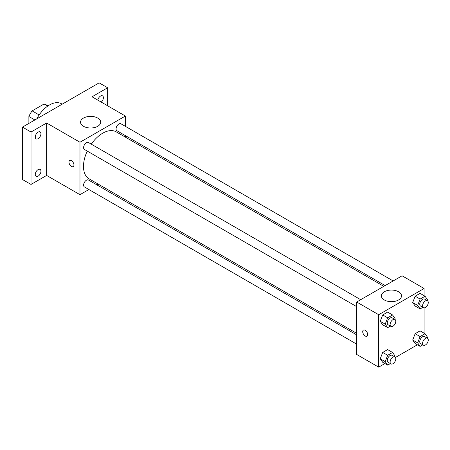 <?xml version="1.0" encoding="UTF-8"?>
<svg xmlns="http://www.w3.org/2000/svg" width="450" height="450" viewBox="0 0 450 450"><rect width="100%" height="100%" fill="white"/><g stroke="black" fill="none" stroke-linecap="round" stroke-linejoin="round"><path stroke-width="0.67" d="M39.156 114.936L32.136 110.88L44.083 103.984A15.542 8.972 120 0 1 45.877 104.625L48.032 105.868M28.884 123.407L28.884 116.511A15.542 8.972 120 0 1 32.136 110.88M34.858 119.959L28.884 116.511M47.717 106.087L44.083 103.984M62.19 104.181L61.504 103.781A24.081 13.905 120 0 0 36.771 118.856M88.897 189.534L79.971 194.687L46.626 175.433L31.016 184.444L22.5 179.533L22.5 127.097L99.129 82.856L107.64 87.772L107.64 105.795M98.246 184.134L96.924 184.899M38.109 176.153A4.016 2.317 -60 0 1 36.101 176.355A4.016 2.317 -60 0 1 35.488 173.138A4.016 2.317 -60 0 1 38.109 169.599A4.016 2.317 -60 0 1 40.117 169.403A4.016 2.317 -60 0 1 40.731 172.62A4.016 2.317 -60 0 1 38.109 176.153M38.109 138.662A4.016 2.317 -60 0 1 36.101 138.864A4.016 2.317 -60 0 1 35.488 135.647A4.016 2.317 -60 0 1 38.109 132.109A4.016 2.317 -60 0 1 40.117 131.912A4.016 2.317 -60 0 1 40.731 135.129A4.016 2.317 -60 0 1 38.109 138.662M46.626 175.433L46.626 123.002L31.016 132.013L22.5 127.097M31.016 184.444L31.016 132.013M79.971 194.687L79.971 142.251L46.626 123.002M79.971 142.251L125.381 116.038L92.031 96.784L107.64 87.772M83.498 126.293A10.069 5.811 180 0 1 80.55 122.181A10.069 5.811 180 0 1 90.613 116.37A10.069 5.811 180 0 1 100.682 122.181A10.069 5.811 180 0 1 94.466 127.552A10.069 5.811 180 0 1 83.498 126.293M97.796 100.114A4.016 2.317 -60 0 1 100.547 96.064A4.016 2.317 -60 0 1 102.555 95.861A4.016 2.317 -60 0 1 103.286 98.623A4.016 2.317 -60 0 1 101.256 102.105M87.249 151.093A27.135 15.666 120 0 0 83.492 166.438A27.135 15.666 120 0 0 89.111 178.858L356.681 333.343M383.816 286.346L116.241 131.867A27.135 15.666 120 0 0 91.266 144.141M125.381 116.038L125.381 126.343M125.381 135.613L125.381 137.143M393.165 280.952L120.915 123.767A4.016 2.317 120 0 0 117.821 124.841A4.016 2.317 120 0 0 116.072 128.88A4.016 2.317 120 0 0 116.904 130.719L385.138 285.581M356.681 334.868L88.448 180.006A4.016 2.317 120 0 0 85.354 181.08A4.016 2.317 120 0 0 83.604 185.119A4.016 2.317 120 0 0 84.437 186.958L356.681 344.137M356.681 306.647L84.437 149.468A4.016 2.317 -60 0 1 84.437 144.833A4.016 2.317 -60 0 1 88.448 142.515L360.697 299.694M73.941 164.987A3.51 2.025 60 0 1 73.215 166.596A3.51 2.025 60 0 1 69.699 164.571A3.51 2.025 60 0 1 69.699 160.515A3.51 2.025 60 0 1 72.405 161.454A3.51 2.025 60 0 1 73.941 164.987M73.215 166.596A3.51 2.025 60 0 1 69.705 164.565A3.51 2.025 60 0 1 69.699 160.515M384.907 363.549L378.681 367.144L356.681 354.448L356.681 302.012L402.092 275.794L424.091 288.495L424.091 295.684M417.375 344.807L395.46 357.457M415.159 306.034L412.701 302.541L415.159 296.207L420.075 293.366L415.159 296.207L412.701 302.541L415.159 306.034L420.126 308.902L417.668 305.409L420.126 299.07L425.042 296.235L427.5 299.728L427.168 300.583M382.691 362.272L380.233 358.774L382.691 352.44L387.608 349.599L382.691 352.44L380.233 358.774L382.691 362.272L387.658 365.141L385.2 361.642L387.658 355.309L392.574 352.468L395.032 355.967L394.701 356.816M424.091 307.868L424.091 333.174M378.681 367.144L378.681 314.707L424.091 288.495M415.159 343.524L412.701 340.031L415.159 333.697L420.075 330.857L415.159 333.697L412.701 340.031L415.159 343.524L420.126 346.393L417.668 342.9L420.126 336.561L425.042 333.726L427.5 337.219L427.168 338.074M382.691 324.782L380.233 321.283L382.691 314.949L387.608 312.109L382.691 314.949L380.233 321.283L382.691 324.782L387.658 327.651L385.2 324.152L387.658 317.818L392.574 314.978L395.032 318.476L394.701 319.326M378.681 314.707L356.681 302.012M384.334 299.976A10.069 5.811 180 0 1 381.386 295.869A10.069 5.811 180 0 1 391.449 290.053A10.069 5.811 180 0 1 401.518 295.869A10.069 5.811 180 0 1 395.303 301.236A10.069 5.811 180 0 1 384.334 299.976M367.684 334.581A3.51 2.025 60 0 1 366.952 336.184A3.51 2.025 60 0 1 363.442 334.159A3.51 2.025 60 0 1 363.442 330.103A3.51 2.025 60 0 1 366.148 331.043A3.51 2.025 60 0 1 367.684 334.581M366.958 336.184A3.51 2.025 60 0 1 363.442 334.159A3.51 2.025 60 0 1 363.442 330.103M390.358 326.087L387.658 327.651M394.959 319.478L392.124 317.841A4.016 2.317 120 0 0 389.031 318.915A4.016 2.317 120 0 0 387.281 322.954A4.016 2.317 120 0 0 388.108 324.787L390.949 326.43A4.016 2.317 120 0 0 394.959 324.113A4.016 2.317 120 0 0 394.959 319.478A4.016 2.317 120 0 0 391.871 320.552A4.016 2.317 120 0 0 390.116 324.591A4.016 2.317 120 0 0 390.949 326.43M385.2 324.152L380.233 321.283M387.658 317.818L382.691 314.949M392.574 314.978L387.608 312.109M422.826 307.344L420.126 308.902M427.427 300.729L424.592 299.093A4.016 2.317 120 0 0 421.498 300.167A4.016 2.317 120 0 0 419.749 304.206A4.016 2.317 120 0 0 420.576 306.045L423.416 307.682A4.016 2.317 120 0 0 427.427 305.364A4.016 2.317 120 0 0 427.427 300.729A4.016 2.317 120 0 0 424.339 301.809A4.016 2.317 120 0 0 422.584 305.848A4.016 2.317 120 0 0 423.416 307.682M417.668 305.409L412.701 302.541M420.126 299.07L415.159 296.207M425.042 296.235L420.075 293.366M390.358 363.577L387.658 365.141M394.959 356.968L392.124 355.326A4.016 2.317 120 0 0 389.031 356.406A4.016 2.317 120 0 0 387.281 360.444A4.016 2.317 120 0 0 388.108 362.278L390.949 363.921A4.016 2.317 120 0 0 394.959 361.603A4.016 2.317 120 0 0 394.959 356.968A4.016 2.317 120 0 0 391.871 358.043A4.016 2.317 120 0 0 390.116 362.081A4.016 2.317 120 0 0 390.949 363.921M385.2 361.642L380.233 358.774M387.658 355.309L382.691 352.44M392.574 352.468L387.608 349.599M422.826 344.835L420.126 346.393M427.427 338.22L424.592 336.583A4.016 2.317 120 0 0 421.498 337.657A4.016 2.317 120 0 0 419.749 341.696A4.016 2.317 120 0 0 420.576 343.536L423.416 345.173A4.016 2.317 120 0 0 427.427 342.855A4.016 2.317 120 0 0 427.427 338.22A4.016 2.317 120 0 0 424.339 339.3A4.016 2.317 120 0 0 422.584 343.339A4.016 2.317 120 0 0 423.416 345.173M417.668 342.9L412.701 340.031M420.126 336.561L415.159 333.697M425.042 333.726L420.075 330.857"/></g></svg>
